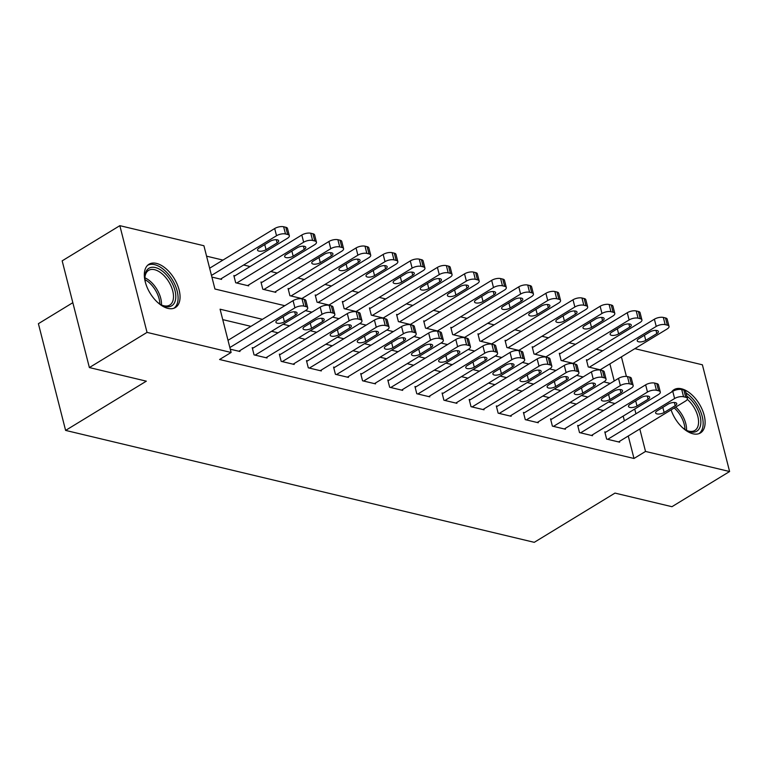 <?xml version="1.0" encoding="UTF-8"?>
<svg xmlns="http://www.w3.org/2000/svg" width="768" height="768" viewBox="0 0 768 768"><rect width="100%" height="100%" fill="white"/><g stroke="black" fill="none" stroke-linecap="round" stroke-linejoin="round"><path stroke-width="1.15" d="M671.51 392.093A25.354 14.102 -121.4 0 1 674.045 389.645A25.354 14.102 -121.4 0 1 681.514 388.79A25.354 14.102 -121.4 0 1 702.202 409.584A25.354 14.102 -121.4 0 1 700.454 432.941A25.354 14.102 -121.4 0 1 692.986 433.795A25.354 14.102 -121.4 0 1 671.098 409.882M167.923 308.39A25.354 14.102 -121.4 0 1 147.226 287.597A25.354 14.102 -121.4 0 1 148.982 264.25A25.354 14.102 -121.4 0 1 156.451 263.395A25.354 14.102 -121.4 0 1 177.139 284.189A25.354 14.102 -121.4 0 1 175.392 307.546A25.354 14.102 -121.4 0 1 167.923 308.39M72.835 302.678L38.4 323.683L65.606 430.406L534.259 542.333L614.986 493.094L671.942 506.698L729.6 471.523L645.523 451.44L639.802 428.976M65.606 430.406L146.333 381.168L89.376 367.565L62.17 260.842L119.837 225.667L203.914 245.741L214.934 289.008L284.784 305.693M602.659 350.765L596.198 349.219M575.539 344.285L569.078 342.749M548.419 337.814L541.958 336.269M521.29 331.334L514.838 329.789M494.17 324.854L487.718 323.318M467.05 318.384L460.598 316.838M439.93 311.904L433.478 310.358M412.81 305.424L406.349 303.878M385.69 298.944L379.229 297.408M358.57 292.474L352.109 290.928M331.45 285.994L324.989 284.448M304.32 279.514L297.869 277.978M277.2 273.043L270.749 271.498M250.08 266.563L243.629 265.018M222.96 260.083L206.563 256.166M634.858 348.662L702.394 364.8L729.6 471.523M614.237 380.986L609.888 363.898M211.901 277.085L221.578 279.389L221.366 278.592M234.922 275.808L233.837 275.549L235.68 282.758L248.698 285.869L248.496 285.072M262.042 282.288L260.957 282.029L262.8 289.238L275.818 292.349L275.616 291.552M289.162 288.758L288.077 288.499L289.92 295.718L302.938 298.819L302.736 298.022M316.291 295.238L315.206 294.979L317.04 302.189L330.058 305.299L329.856 304.502M343.411 301.718L342.326 301.459L344.16 308.669L357.178 311.779L356.976 310.982M370.531 308.198L369.446 307.939L371.28 315.149L384.298 318.259L384.096 317.462M397.651 314.669L396.566 314.41L398.4 321.619L411.418 324.73L411.216 323.933M424.771 321.149L423.686 320.89L425.53 328.099L438.547 331.21L438.336 330.413M451.891 327.629L450.806 327.37L452.65 334.579L465.667 337.69L465.466 336.893M479.011 334.099L477.926 333.84L479.77 341.059L492.787 344.16L492.586 343.363M506.131 340.579L505.046 340.32L506.89 347.53L519.907 350.64L519.706 349.843M533.261 347.059L532.176 346.8L534.01 354.01L547.027 357.12L546.826 356.323M560.381 353.539L559.296 353.28L561.13 360.49L574.147 363.6L573.946 362.803M587.501 360.01L586.416 359.75L588.25 366.96L601.267 370.07L601.066 369.274M262.445 319.325L220.08 309.206L231.11 352.474L219.581 359.501L633.994 458.477L628.262 436.013M624.394 420.826L623.184 416.083M603.494 410.563L597.034 409.018M576.374 404.083L569.914 402.538M549.245 397.603L542.794 396.067M522.125 391.123L515.674 389.587M495.005 384.653L488.554 383.107M467.885 378.173L461.434 376.627M440.765 371.693L434.304 370.157M413.645 365.222L407.184 363.677M386.525 358.742L380.064 357.197M359.405 352.262L352.944 350.726M332.275 345.782L325.824 344.246M305.155 339.312L298.704 337.766M278.035 332.832L271.584 331.286M250.915 326.352L222.739 319.622M230.275 349.19L239.952 351.504L239.75 350.707M253.306 347.923L252.221 347.664L254.054 354.874L267.072 357.984L266.87 357.187M280.426 354.394L279.341 354.134L281.174 361.344L294.202 364.454L293.99 363.658M307.546 360.874L306.461 360.614L308.304 367.824L321.322 370.934L321.11 370.138M334.666 367.354L333.581 367.094L335.424 374.304L348.442 377.414L348.24 376.618M361.786 373.824L360.701 373.565L362.544 380.784L375.562 383.885L375.36 383.088M388.906 380.304L387.821 380.045L389.664 387.254L402.682 390.365L402.48 389.568M416.035 386.784L414.95 386.525L416.784 393.734L429.802 396.845L429.6 396.048M443.155 393.264L442.07 393.005L443.904 400.214L456.922 403.325L456.72 402.528M470.275 399.734L469.19 399.475L471.024 406.685L484.042 409.795L483.84 408.998M497.395 406.214L496.31 405.955L498.144 413.165L511.171 416.275L510.96 415.478M524.515 412.694L523.43 412.435L525.274 419.645L538.291 422.755L538.08 421.958M551.635 419.165L550.55 418.906L552.394 426.125L565.411 429.226L565.21 428.429M578.755 425.645L577.67 425.386L579.514 432.595L592.531 435.706L592.33 434.909M605.875 432.125L604.79 431.866L606.634 439.075L619.651 442.186L619.45 441.389M89.376 367.565L147.034 332.39L119.837 225.667M633.994 458.477L645.523 451.44M231.11 352.474L147.034 332.39M615.024 403.526L608.563 401.981M587.904 397.046L581.443 395.501M560.784 390.566L554.323 389.03M533.664 384.096L527.203 382.55M506.534 377.616L500.083 376.07M479.414 371.136L472.963 369.6M452.294 364.666L445.843 363.12M425.174 358.186L418.723 356.64M398.054 351.706L391.594 350.16M370.934 345.226L364.474 343.69M343.814 338.755L337.354 337.21M316.694 332.275L310.234 330.73M289.565 325.795L283.114 324.259M635.933 413.798L634.723 409.046M626.4 376.435L621.418 356.861M305.453 310.627L311.904 312.173M332.573 317.107L339.034 318.653M359.693 323.587L366.154 325.123M386.813 330.058L393.274 331.603M413.933 336.538L420.394 338.083M441.062 343.018L447.514 344.554M468.182 349.488L474.634 351.034M495.302 355.968L501.754 357.514M522.422 362.448L528.874 363.984M549.542 368.928L556.003 370.464M576.662 375.398L583.123 376.944M603.782 381.878L610.243 383.424M229.853 347.539L294.912 307.853A6.499 2.611 165.7 0 1 303.859 306.077L306.029 306.595A6.499 2.611 165.7 0 1 307.718 307.805A6.499 2.611 165.7 0 1 305.76 310.445L238.867 351.245M307.718 307.805L305.885 300.586A6.499 2.611 -14.3 0 0 304.195 299.386L302.026 298.867A6.499 2.611 -14.3 0 0 293.069 300.643L228.019 340.32M288.557 313.382A5.203 2.093 -14.3 0 1 293.798 311.827A5.203 2.093 -14.3 0 1 297.072 312.931A5.203 2.093 -14.3 0 1 295.498 315.043L284.429 321.792A5.203 2.093 -14.3 0 1 279.187 323.347A5.203 2.093 -14.3 0 1 275.923 322.253A5.203 2.093 -14.3 0 1 277.488 320.141L288.557 313.382M211.478 275.424L276.528 235.738A6.499 2.611 165.7 0 1 285.485 233.962L287.654 234.48A6.499 2.611 165.7 0 1 289.334 235.69A6.499 2.611 165.7 0 1 287.376 238.33L220.493 279.13M209.635 268.214L274.694 228.528A6.499 2.611 -14.3 0 1 283.642 226.752L285.811 227.27A6.499 2.611 -14.3 0 1 287.501 228.48L289.334 235.69M270.173 241.277L259.104 248.026A5.203 2.093 165.7 0 0 257.539 250.138A5.203 2.093 165.7 0 0 260.803 251.242A5.203 2.093 165.7 0 0 266.045 249.686L277.123 242.928A5.203 2.093 165.7 0 0 278.688 240.816A5.203 2.093 165.7 0 0 275.424 239.712A5.203 2.093 165.7 0 0 270.173 241.277M255.139 355.133L322.032 314.333A6.499 2.611 165.7 0 1 330.979 312.547L333.149 313.066A6.499 2.611 165.7 0 1 334.838 314.275A6.499 2.611 165.7 0 1 332.88 316.925L265.987 357.725M334.838 314.275L333.005 307.066A6.499 2.611 -14.3 0 0 331.315 305.856L329.146 305.338A6.499 2.611 -14.3 0 0 320.189 307.114L252.422 348.461M315.677 319.862A5.203 2.093 -14.3 0 1 320.918 318.307A5.203 2.093 -14.3 0 1 324.192 319.402A5.203 2.093 -14.3 0 1 322.627 321.523L311.549 328.272A5.203 2.093 -14.3 0 1 306.307 329.827A5.203 2.093 -14.3 0 1 303.043 328.723A5.203 2.093 -14.3 0 1 304.608 326.611L315.677 319.862M282.259 361.603L349.152 320.803A6.499 2.611 165.7 0 1 358.099 319.027L360.269 319.546A6.499 2.611 165.7 0 1 361.958 320.755A6.499 2.611 165.7 0 1 360 323.395L293.117 364.195M361.958 320.755L360.125 313.546A6.499 2.611 -14.3 0 0 358.435 312.336L356.266 311.818A6.499 2.611 -14.3 0 0 347.309 313.594L279.542 354.931M342.797 326.342A5.203 2.093 -14.3 0 1 348.038 324.778A5.203 2.093 -14.3 0 1 351.312 325.882A5.203 2.093 -14.3 0 1 349.747 327.994L338.669 334.752A5.203 2.093 -14.3 0 1 333.427 336.307A5.203 2.093 -14.3 0 1 330.163 335.203A5.203 2.093 -14.3 0 1 331.728 333.091L342.797 326.342M309.389 368.083L376.272 327.283A6.499 2.611 165.7 0 1 385.229 325.507L387.398 326.026A6.499 2.611 165.7 0 1 389.078 327.235A6.499 2.611 165.7 0 1 387.12 329.875L320.237 370.675M389.078 327.235L387.245 320.026A6.499 2.611 -14.3 0 0 385.555 318.816L383.386 318.298A6.499 2.611 -14.3 0 0 374.438 320.074L306.662 361.411M369.926 332.813A5.203 2.093 -14.3 0 1 375.168 331.258A5.203 2.093 -14.3 0 1 378.432 332.362A5.203 2.093 -14.3 0 1 376.867 334.474L365.798 341.222A5.203 2.093 -14.3 0 1 360.557 342.787A5.203 2.093 -14.3 0 1 357.283 341.683A5.203 2.093 -14.3 0 1 358.848 339.571L369.926 332.813M236.765 283.018L303.648 242.218A6.499 2.611 165.7 0 1 312.605 240.442L314.774 240.96A6.499 2.611 165.7 0 1 316.454 242.17A6.499 2.611 165.7 0 1 314.496 244.81L247.613 285.61M234.038 276.346L301.814 235.008A6.499 2.611 -14.3 0 1 310.762 233.232L312.931 233.75A6.499 2.611 -14.3 0 1 314.621 234.96L316.454 242.17M297.302 247.747L286.224 254.506A5.203 2.093 165.7 0 0 284.659 256.618A5.203 2.093 165.7 0 0 287.933 257.722A5.203 2.093 165.7 0 0 293.174 256.157L304.243 249.408A5.203 2.093 165.7 0 0 305.808 247.296A5.203 2.093 165.7 0 0 302.544 246.192A5.203 2.093 165.7 0 0 297.302 247.747M263.885 289.498L330.768 248.698A6.499 2.611 165.7 0 1 339.725 246.922L341.894 247.44A6.499 2.611 165.7 0 1 343.584 248.64A6.499 2.611 165.7 0 1 341.616 251.29L274.733 292.09M261.158 282.826L328.934 241.488A6.499 2.611 -14.3 0 1 337.882 239.702L340.051 240.221A6.499 2.611 -14.3 0 1 341.741 241.43L343.584 248.64M324.422 254.227L313.354 260.976A5.203 2.093 165.7 0 0 311.779 263.098A5.203 2.093 165.7 0 0 315.053 264.192A5.203 2.093 165.7 0 0 320.294 262.637L331.363 255.888A5.203 2.093 165.7 0 0 332.928 253.776A5.203 2.093 165.7 0 0 329.664 252.672A5.203 2.093 165.7 0 0 324.422 254.227M291.005 295.978L357.888 255.178A6.499 2.611 165.7 0 1 366.845 253.392L369.014 253.91A6.499 2.611 165.7 0 1 370.704 255.12A6.499 2.611 165.7 0 1 368.736 257.76L301.853 298.56M288.288 289.296L356.054 247.958A6.499 2.611 -14.3 0 1 365.002 246.182L367.171 246.701A6.499 2.611 -14.3 0 1 368.861 247.91L370.704 255.12M351.542 260.707L340.474 267.456A5.203 2.093 165.7 0 0 338.899 269.568A5.203 2.093 165.7 0 0 342.173 270.672A5.203 2.093 165.7 0 0 347.414 269.117L358.483 262.358A5.203 2.093 165.7 0 0 360.048 260.246A5.203 2.093 165.7 0 0 356.784 259.152A5.203 2.093 165.7 0 0 351.542 260.707M336.509 374.563L403.392 333.763A6.499 2.611 165.7 0 1 412.349 331.987L414.518 332.506A6.499 2.611 165.7 0 1 416.198 333.706A6.499 2.611 165.7 0 1 414.24 336.355L347.357 377.155M416.198 333.706L414.365 326.496A6.499 2.611 -14.3 0 0 412.675 325.286L410.506 324.768A6.499 2.611 -14.3 0 0 401.558 326.554L333.782 367.891M397.046 339.293A5.203 2.093 -14.3 0 1 402.288 337.738A5.203 2.093 -14.3 0 1 405.552 338.832A5.203 2.093 -14.3 0 1 403.987 340.954L392.918 347.702A5.203 2.093 -14.3 0 1 387.677 349.258A5.203 2.093 -14.3 0 1 384.403 348.163A5.203 2.093 -14.3 0 1 385.968 346.042L397.046 339.293M318.125 302.448L385.008 261.648A6.499 2.611 165.7 0 1 393.965 259.872L396.134 260.39A6.499 2.611 165.7 0 1 397.824 261.6A6.499 2.611 165.7 0 1 395.866 264.24L328.973 305.04M315.408 295.776L383.174 254.438A6.499 2.611 -14.3 0 1 392.131 252.662L394.301 253.181A6.499 2.611 -14.3 0 1 395.981 254.39L397.824 261.6M378.662 267.178L367.594 273.936A5.203 2.093 165.7 0 0 366.019 276.048A5.203 2.093 165.7 0 0 369.293 277.152A5.203 2.093 165.7 0 0 374.534 275.597L385.603 268.838A5.203 2.093 165.7 0 0 387.178 266.726A5.203 2.093 165.7 0 0 383.904 265.622A5.203 2.093 165.7 0 0 378.662 267.178M145.526 282.854A21.946 12.202 -121.4 0 1 144.874 277.354A21.946 12.202 -121.4 0 1 145.171 274.253A21.946 12.202 -121.4 0 1 163.363 271.91A21.946 12.202 -121.4 0 1 175.507 299.779A21.946 12.202 -121.4 0 1 161.856 305.194A21.946 12.202 -121.4 0 1 157.267 302.093M161.213 304.848A20.314 11.299 58.6 0 0 169.766 305.069A20.314 11.299 58.6 0 0 173.222 299.539A20.314 11.299 58.6 0 0 165.648 277.411A20.314 11.299 58.6 0 0 148.608 270.374A20.314 11.299 58.6 0 0 145.142 275.904A20.314 11.299 58.6 0 0 144.883 278.083M173.875 308.256A25.19 14.016 58.6 0 0 177.754 301.67A25.19 14.016 58.6 0 0 168.624 274.56A25.19 14.016 58.6 0 0 147.648 265.267M686.784 396.029A21.946 12.202 -121.4 0 1 700.762 419.866A21.946 12.202 -121.4 0 1 690.365 431.885A21.946 12.202 -121.4 0 1 686.928 430.589A21.946 12.202 -121.4 0 1 682.33 427.488M686.275 430.243A20.314 11.299 58.6 0 0 688.848 431.146A20.314 11.299 58.6 0 0 694.829 430.464A20.314 11.299 58.6 0 0 697.891 416.688A20.314 11.299 58.6 0 0 687.302 399.341M676.963 389.702A25.19 14.016 58.6 0 0 672.71 390.662M698.938 433.661A25.19 14.016 58.6 0 0 701.635 414.413A25.19 14.016 58.6 0 0 685.997 392.909M363.629 381.043L430.512 340.234A6.499 2.611 165.7 0 1 439.469 338.458L441.638 338.976A6.499 2.611 165.7 0 1 443.328 340.186A6.499 2.611 165.7 0 1 441.36 342.826L374.477 383.626M443.328 340.186L441.485 332.976A6.499 2.611 -14.3 0 0 439.795 331.766L437.626 331.248A6.499 2.611 -14.3 0 0 428.678 333.024L360.912 374.362M424.166 345.773A5.203 2.093 -14.3 0 1 429.408 344.218A5.203 2.093 -14.3 0 1 432.672 345.312A5.203 2.093 -14.3 0 1 431.107 347.424L420.038 354.182A5.203 2.093 -14.3 0 1 414.797 355.738A5.203 2.093 -14.3 0 1 411.523 354.634A5.203 2.093 -14.3 0 1 413.098 352.522L424.166 345.773M390.749 387.514L457.632 346.714A6.499 2.611 165.7 0 1 466.589 344.938L468.758 345.456A6.499 2.611 165.7 0 1 470.448 346.666A6.499 2.611 165.7 0 1 468.48 349.306L401.597 390.106M470.448 346.666L468.605 339.456A6.499 2.611 -14.3 0 0 466.915 338.246L464.746 337.728A6.499 2.611 -14.3 0 0 455.798 339.504L388.032 380.842M451.286 352.243A5.203 2.093 -14.3 0 1 456.528 350.688A5.203 2.093 -14.3 0 1 459.802 351.792A5.203 2.093 -14.3 0 1 458.227 353.904L447.158 360.662A5.203 2.093 -14.3 0 1 441.917 362.218A5.203 2.093 -14.3 0 1 438.643 361.114A5.203 2.093 -14.3 0 1 440.218 359.002L451.286 352.243M417.869 393.994L484.762 353.194A6.499 2.611 165.7 0 1 493.709 351.418L495.878 351.936A6.499 2.611 165.7 0 1 497.568 353.146A6.499 2.611 165.7 0 1 495.61 355.786L428.717 396.586M497.568 353.146L495.725 345.926A6.499 2.611 -14.3 0 0 494.045 344.726L491.875 344.208A6.499 2.611 -14.3 0 0 482.918 345.984L415.152 387.322M478.406 358.723A5.203 2.093 -14.3 0 1 483.648 357.168A5.203 2.093 -14.3 0 1 486.922 358.272A5.203 2.093 -14.3 0 1 485.347 360.384L474.278 367.133A5.203 2.093 -14.3 0 1 469.037 368.688A5.203 2.093 -14.3 0 1 465.763 367.594A5.203 2.093 -14.3 0 1 467.338 365.482L478.406 358.723M444.989 400.474L511.882 359.674A6.499 2.611 165.7 0 1 520.829 357.888L522.998 358.406A6.499 2.611 165.7 0 1 524.688 359.616A6.499 2.611 165.7 0 1 522.73 362.266L455.837 403.066M524.688 359.616L522.845 352.406A6.499 2.611 -14.3 0 0 521.165 351.197L518.995 350.678A6.499 2.611 -14.3 0 0 510.038 352.454L442.272 393.802M505.526 365.203A5.203 2.093 -14.3 0 1 510.768 363.648A5.203 2.093 -14.3 0 1 514.042 364.742A5.203 2.093 -14.3 0 1 512.467 366.864L501.398 373.613A5.203 2.093 -14.3 0 1 496.157 375.168A5.203 2.093 -14.3 0 1 492.893 374.064A5.203 2.093 -14.3 0 1 494.458 371.952L505.526 365.203M472.109 406.944L539.002 366.144A6.499 2.611 165.7 0 1 547.949 364.368L550.118 364.886A6.499 2.611 165.7 0 1 551.808 366.096A6.499 2.611 165.7 0 1 549.85 368.736L482.957 409.536M551.808 366.096L549.974 358.886A6.499 2.611 -14.3 0 0 548.285 357.677L546.115 357.158A6.499 2.611 -14.3 0 0 537.158 358.934L469.392 400.272M532.646 371.683A5.203 2.093 -14.3 0 1 537.888 370.118A5.203 2.093 -14.3 0 1 541.162 371.222A5.203 2.093 -14.3 0 1 539.587 373.334L528.518 380.093A5.203 2.093 -14.3 0 1 523.277 381.648A5.203 2.093 -14.3 0 1 520.013 380.544A5.203 2.093 -14.3 0 1 521.578 378.432L532.646 371.683M345.245 308.928L412.138 268.128A6.499 2.611 165.7 0 1 421.085 266.352L423.254 266.87A6.499 2.611 165.7 0 1 424.944 268.08A6.499 2.611 165.7 0 1 422.986 270.72L356.093 311.52M342.528 302.256L410.294 260.918A6.499 2.611 -14.3 0 1 419.251 259.142L421.421 259.661A6.499 2.611 -14.3 0 1 423.101 260.861L424.944 268.08M405.782 273.658L394.714 280.416A5.203 2.093 165.7 0 0 393.139 282.528A5.203 2.093 165.7 0 0 396.413 283.622A5.203 2.093 165.7 0 0 401.654 282.067L412.723 275.318A5.203 2.093 165.7 0 0 414.298 273.206A5.203 2.093 165.7 0 0 411.024 272.102A5.203 2.093 165.7 0 0 405.782 273.658M372.365 315.408L439.258 274.608A6.499 2.611 165.7 0 1 448.205 272.822L450.374 273.341A6.499 2.611 165.7 0 1 452.064 274.55A6.499 2.611 165.7 0 1 450.106 277.2L383.213 318M369.648 308.736L437.414 267.389A6.499 2.611 -14.3 0 1 446.371 265.613L448.541 266.131A6.499 2.611 -14.3 0 1 450.23 267.341L452.064 274.55M432.902 280.138L421.834 286.886A5.203 2.093 165.7 0 0 420.269 288.998A5.203 2.093 165.7 0 0 423.533 290.102A5.203 2.093 165.7 0 0 428.774 288.547L439.843 281.798A5.203 2.093 165.7 0 0 441.418 279.677A5.203 2.093 165.7 0 0 438.144 278.582A5.203 2.093 165.7 0 0 432.902 280.138M399.485 321.878L466.378 281.078A6.499 2.611 165.7 0 1 475.325 279.302L477.494 279.821A6.499 2.611 165.7 0 1 479.184 281.03A6.499 2.611 165.7 0 1 477.226 283.67L410.333 324.47M396.768 315.206L464.534 273.869A6.499 2.611 -14.3 0 1 473.491 272.093L475.661 272.611A6.499 2.611 -14.3 0 1 477.35 273.821L479.184 281.03M460.022 286.618L448.954 293.366A5.203 2.093 165.7 0 0 447.389 295.478A5.203 2.093 165.7 0 0 450.653 296.582A5.203 2.093 165.7 0 0 455.894 295.027L466.973 288.269A5.203 2.093 165.7 0 0 468.538 286.157A5.203 2.093 165.7 0 0 465.264 285.053A5.203 2.093 165.7 0 0 460.022 286.618M426.614 328.358L493.498 287.558A6.499 2.611 165.7 0 1 502.454 285.782L504.624 286.301A6.499 2.611 165.7 0 1 506.304 287.51A6.499 2.611 165.7 0 1 504.346 290.15L437.462 330.95M423.888 321.686L491.664 280.349A6.499 2.611 -14.3 0 1 500.611 278.573L502.781 279.091A6.499 2.611 -14.3 0 1 504.47 280.301L506.304 287.51M487.142 293.088L476.074 299.846A5.203 2.093 165.7 0 0 474.509 301.958A5.203 2.093 165.7 0 0 477.773 303.062A5.203 2.093 165.7 0 0 483.014 301.498L494.093 294.749A5.203 2.093 165.7 0 0 495.658 292.637A5.203 2.093 165.7 0 0 492.384 291.533A5.203 2.093 165.7 0 0 487.142 293.088M453.734 334.838L520.618 294.038A6.499 2.611 165.7 0 1 529.574 292.262L531.744 292.781A6.499 2.611 165.7 0 1 533.424 293.981A6.499 2.611 165.7 0 1 531.466 296.63L464.582 337.43M451.008 328.166L518.784 286.829A6.499 2.611 -14.3 0 1 527.731 285.043L529.901 285.562A6.499 2.611 -14.3 0 1 531.59 286.771L533.424 293.981M514.272 299.568L503.194 306.317A5.203 2.093 165.7 0 0 501.629 308.438A5.203 2.093 165.7 0 0 504.902 309.533A5.203 2.093 165.7 0 0 510.144 307.978L521.213 301.229A5.203 2.093 165.7 0 0 522.778 299.107A5.203 2.093 165.7 0 0 519.514 298.013A5.203 2.093 165.7 0 0 514.272 299.568M499.229 413.424L566.122 372.624A6.499 2.611 165.7 0 1 575.069 370.848L577.238 371.366A6.499 2.611 165.7 0 1 578.928 372.576A6.499 2.611 165.7 0 1 576.97 375.216L510.086 416.016M578.928 372.576L577.094 365.366A6.499 2.611 -14.3 0 0 575.405 364.157L573.235 363.638A6.499 2.611 -14.3 0 0 564.278 365.414L496.512 406.752M559.766 378.154A5.203 2.093 -14.3 0 1 565.008 376.598A5.203 2.093 -14.3 0 1 568.282 377.702A5.203 2.093 -14.3 0 1 566.717 379.814L555.638 386.563A5.203 2.093 -14.3 0 1 550.397 388.128A5.203 2.093 -14.3 0 1 547.133 387.024A5.203 2.093 -14.3 0 1 548.698 384.912L559.766 378.154M480.854 341.318L547.738 300.509A6.499 2.611 165.7 0 1 556.694 298.733L558.864 299.251A6.499 2.611 165.7 0 1 560.554 300.461A6.499 2.611 165.7 0 1 558.586 303.101L491.702 343.901M478.128 334.637L545.904 293.299A6.499 2.611 -14.3 0 1 554.851 291.523L557.021 292.042A6.499 2.611 -14.3 0 1 558.71 293.251L560.554 300.461M541.392 306.048L530.314 312.797A5.203 2.093 165.7 0 0 528.749 314.909A5.203 2.093 165.7 0 0 532.022 316.013A5.203 2.093 165.7 0 0 537.264 314.458L548.333 307.699A5.203 2.093 165.7 0 0 549.898 305.587A5.203 2.093 165.7 0 0 546.634 304.493A5.203 2.093 165.7 0 0 541.392 306.048M526.358 419.904L593.242 379.104A6.499 2.611 165.7 0 1 602.198 377.328L604.368 377.846A6.499 2.611 165.7 0 1 606.048 379.046A6.499 2.611 165.7 0 1 604.09 381.696L537.206 422.496M606.048 379.046L604.214 371.837A6.499 2.611 -14.3 0 0 602.525 370.627L600.355 370.109A6.499 2.611 -14.3 0 0 591.408 371.894L523.632 413.232M586.896 384.634A5.203 2.093 -14.3 0 1 592.138 383.078A5.203 2.093 -14.3 0 1 595.402 384.173A5.203 2.093 -14.3 0 1 593.837 386.294L582.768 393.043A5.203 2.093 -14.3 0 1 577.517 394.598A5.203 2.093 -14.3 0 1 574.253 393.504A5.203 2.093 -14.3 0 1 575.818 391.382L586.896 384.634M507.974 347.789L574.858 306.989A6.499 2.611 165.7 0 1 583.814 305.213L585.984 305.731A6.499 2.611 165.7 0 1 587.674 306.941A6.499 2.611 165.7 0 1 585.706 309.581L518.822 350.381M505.258 341.117L573.024 299.779A6.499 2.611 -14.3 0 1 581.971 298.003L584.141 298.522A6.499 2.611 -14.3 0 1 585.83 299.731L587.674 306.941M568.512 312.518L557.443 319.277A5.203 2.093 165.7 0 0 555.869 321.389A5.203 2.093 165.7 0 0 559.142 322.493A5.203 2.093 165.7 0 0 564.384 320.938L575.453 314.179A5.203 2.093 165.7 0 0 577.018 312.067A5.203 2.093 165.7 0 0 573.754 310.963A5.203 2.093 165.7 0 0 568.512 312.518M553.478 426.384L620.362 385.574A6.499 2.611 165.7 0 1 629.318 383.798L631.488 384.317A6.499 2.611 165.7 0 1 633.168 385.526A6.499 2.611 165.7 0 1 631.21 388.166L564.326 428.966M633.168 385.526L631.334 378.317A6.499 2.611 -14.3 0 0 629.645 377.107L627.475 376.589A6.499 2.611 -14.3 0 0 618.528 378.365L550.752 419.702M614.016 391.114A5.203 2.093 -14.3 0 1 619.258 389.558A5.203 2.093 -14.3 0 1 622.522 390.653A5.203 2.093 -14.3 0 1 620.957 392.765L609.888 399.523A5.203 2.093 -14.3 0 1 604.646 401.078A5.203 2.093 -14.3 0 1 601.373 399.974A5.203 2.093 -14.3 0 1 602.938 397.862L614.016 391.114M535.094 354.269L601.978 313.469A6.499 2.611 165.7 0 1 610.934 311.693L613.104 312.211A6.499 2.611 165.7 0 1 614.794 313.421A6.499 2.611 165.7 0 1 612.835 316.061L545.942 356.861M532.378 347.597L600.144 306.259A6.499 2.611 -14.3 0 1 609.101 304.483L611.27 305.002A6.499 2.611 -14.3 0 1 612.95 306.202L614.794 313.421M595.632 318.998L584.563 325.757A5.203 2.093 165.7 0 0 582.989 327.869A5.203 2.093 165.7 0 0 586.262 328.963A5.203 2.093 165.7 0 0 591.504 327.408L602.573 320.659A5.203 2.093 165.7 0 0 604.147 318.547A5.203 2.093 165.7 0 0 600.874 317.443A5.203 2.093 165.7 0 0 595.632 318.998M580.598 432.854L647.482 392.054A6.499 2.611 165.7 0 1 656.438 390.278L658.608 390.797A6.499 2.611 165.7 0 1 660.298 392.006A6.499 2.611 165.7 0 1 658.33 394.646L591.446 435.446M660.298 392.006L658.454 384.797A6.499 2.611 -14.3 0 0 656.765 383.587L654.595 383.069A6.499 2.611 -14.3 0 0 645.648 384.845L577.882 426.182M641.136 397.584A5.203 2.093 -14.3 0 1 646.378 396.029A5.203 2.093 -14.3 0 1 649.642 397.133A5.203 2.093 -14.3 0 1 648.077 399.245L637.008 406.003A5.203 2.093 -14.3 0 1 631.766 407.558A5.203 2.093 -14.3 0 1 628.493 406.454A5.203 2.093 -14.3 0 1 630.067 404.342L641.136 397.584M562.214 360.749L629.107 319.949A6.499 2.611 165.7 0 1 638.054 318.163L640.224 318.682A6.499 2.611 165.7 0 1 641.914 319.891A6.499 2.611 165.7 0 1 639.955 322.531L573.062 363.341M559.498 354.077L627.264 312.73A6.499 2.611 -14.3 0 1 636.221 310.954L638.39 311.472A6.499 2.611 -14.3 0 1 640.07 312.682L641.914 319.891M622.752 325.478L611.683 332.227A5.203 2.093 165.7 0 0 610.109 334.339A5.203 2.093 165.7 0 0 613.382 335.443A5.203 2.093 165.7 0 0 618.624 333.888L629.693 327.139A5.203 2.093 165.7 0 0 631.267 325.018A5.203 2.093 165.7 0 0 627.994 323.923A5.203 2.093 165.7 0 0 622.752 325.478M607.718 439.334L674.602 398.534A6.499 2.611 165.7 0 1 683.558 396.758L685.728 397.277A6.499 2.611 165.7 0 1 687.418 398.486A6.499 2.611 165.7 0 1 685.45 401.126L618.566 441.926M687.418 398.486L685.574 391.267A6.499 2.611 -14.3 0 0 683.885 390.067L681.715 389.549A6.499 2.611 -14.3 0 0 672.768 391.325L605.002 432.662M668.256 404.064A5.203 2.093 -14.3 0 1 673.498 402.509A5.203 2.093 -14.3 0 1 676.771 403.613A5.203 2.093 -14.3 0 1 675.197 405.725L664.128 412.474A5.203 2.093 -14.3 0 1 658.886 414.029A5.203 2.093 -14.3 0 1 655.613 412.934A5.203 2.093 -14.3 0 1 657.187 410.822L668.256 404.064M589.334 367.219L656.227 326.419A6.499 2.611 165.7 0 1 665.174 324.643L667.344 325.162A6.499 2.611 165.7 0 1 669.034 326.371A6.499 2.611 165.7 0 1 667.075 329.011L600.182 369.811M586.618 360.547L654.384 319.21A6.499 2.611 -14.3 0 1 663.341 317.434L665.51 317.952A6.499 2.611 -14.3 0 1 667.2 319.162L669.034 326.371M649.872 331.949L638.803 338.707A5.203 2.093 165.7 0 0 637.238 340.819A5.203 2.093 165.7 0 0 640.502 341.923A5.203 2.093 165.7 0 0 645.744 340.368L656.813 333.61A5.203 2.093 165.7 0 0 658.387 331.498A5.203 2.093 165.7 0 0 655.114 330.394A5.203 2.093 165.7 0 0 649.872 331.949M293.069 300.643L294.912 307.853M302.026 298.867L303.859 306.077M304.195 299.386L306.029 306.595M295.498 315.043L294.682 311.827M284.429 321.792L283.133 316.694M276.528 235.738L274.694 228.528M287.654 234.48L285.811 227.27M285.485 233.962L283.642 226.752M276.298 239.712L277.123 242.928M264.749 244.579L266.045 249.686M320.189 307.114L322.032 314.333M329.146 305.338L330.979 312.547M331.315 305.856L333.149 313.066M322.627 321.523L321.802 318.298M311.549 328.272L310.253 323.174M347.309 313.594L349.152 320.803M356.266 311.818L358.099 319.027M358.435 312.336L360.269 319.546M349.747 327.994L348.922 324.778M338.669 334.752L337.373 329.645M374.438 320.074L376.272 327.283M383.386 318.298L385.229 325.507M385.555 318.816L387.398 326.026M376.867 334.474L376.042 331.258M365.798 341.222L364.493 336.125M303.648 242.218L301.814 235.008M314.774 240.96L312.931 233.75M312.605 240.442L310.762 233.232M303.418 246.192L304.243 249.408M291.869 251.059L293.174 256.157M330.768 248.698L328.934 241.488M341.894 247.44L340.051 240.221M339.725 246.922L337.882 239.702M330.547 252.662L331.363 255.888M318.989 257.539L320.294 262.637M357.888 255.178L356.054 247.958M369.014 253.91L367.171 246.701M366.845 253.392L365.002 246.182M357.667 259.142L358.483 262.358M346.109 264.019L347.414 269.117M401.558 326.554L403.392 333.763M410.506 324.768L412.349 331.987M412.675 325.286L414.518 332.506M403.987 340.954L403.162 337.728M392.918 347.702L391.613 342.605M385.008 261.648L383.174 254.438M396.134 260.39L394.301 253.181M393.965 259.872L392.131 252.662M384.787 265.622L385.603 268.838M373.238 270.49L374.534 275.597M144.902 277.814A20.314 11.299 -121.4 0 1 161.453 304.954M159.869 304.042A19.651 10.925 58.6 0 0 144.989 279.648M675.725 407.059A20.314 11.299 -121.4 0 1 686.525 430.358M684.941 429.437A19.651 10.925 58.6 0 0 674.218 407.971M428.678 333.024L430.512 340.234M437.626 331.248L439.469 338.458M439.795 331.766L441.638 338.976M431.107 347.424L430.291 344.208M420.038 354.182L418.733 349.085M455.798 339.504L457.632 346.714M464.746 337.728L466.589 344.938M466.915 338.246L468.758 345.456M458.227 353.904L457.411 350.688M447.158 360.662L445.853 355.555M482.918 345.984L484.762 353.194M491.875 344.208L493.709 351.418M494.045 344.726L495.878 351.936M485.347 360.384L484.531 357.168M474.278 367.133L472.982 362.035M510.038 352.454L511.882 359.674M518.995 350.678L520.829 357.888M521.165 351.197L522.998 358.406M512.467 366.864L511.651 363.638M501.398 373.613L500.102 368.515M537.158 358.934L539.002 366.144M546.115 357.158L547.949 364.368M548.285 357.677L550.118 364.886M539.587 373.334L538.771 370.118M528.518 380.093L527.222 374.986M412.138 268.128L410.294 260.918M423.254 266.87L421.421 259.661M421.085 266.352L419.251 259.142M411.907 272.102L412.723 275.318M400.358 276.97L401.654 282.067M439.258 274.608L437.414 267.389M450.374 273.341L448.541 266.131M448.205 272.822L446.371 265.613M439.027 278.573L439.843 281.798M427.478 283.45L428.774 288.547M466.378 281.078L464.534 273.869M477.494 279.821L475.661 272.611M475.325 279.302L473.491 272.093M466.147 285.053L466.973 288.269M454.598 289.92L455.894 295.027M493.498 287.558L491.664 280.349M504.624 286.301L502.781 279.091M502.454 285.782L500.611 278.573M493.267 291.533L494.093 294.749M481.718 296.4L483.014 301.498M520.618 294.038L518.784 286.829M531.744 292.781L529.901 285.562M529.574 292.262L527.731 285.043M520.387 298.003L521.213 301.229M508.838 302.88L510.144 307.978M564.278 365.414L566.122 372.624M573.235 363.638L575.069 370.848M575.405 364.157L577.238 371.366M566.717 379.814L565.891 376.598M555.638 386.563L554.342 381.466M547.738 300.509L545.904 293.299M558.864 299.251L557.021 292.042M556.694 298.733L554.851 291.523M547.507 304.483L548.333 307.699M535.958 309.36L537.264 314.458M591.408 371.894L593.242 379.104M600.355 370.109L602.198 377.328M602.525 370.627L604.368 377.846M593.837 386.294L593.011 383.069M582.768 393.043L581.462 387.946M574.858 306.989L573.024 299.779M585.984 305.731L584.141 298.522M583.814 305.213L581.971 298.003M574.637 310.963L575.453 314.179M563.078 315.83L564.384 320.938M618.528 378.365L620.362 385.574M627.475 376.589L629.318 383.798M629.645 377.107L631.488 384.317M620.957 392.765L620.131 389.549M609.888 399.523L608.582 394.426M601.978 313.469L600.144 306.259M613.104 312.211L611.27 305.002M610.934 311.693L609.101 304.483M601.757 317.443L602.573 320.659M590.208 322.31L591.504 327.408M645.648 384.845L647.482 392.054M654.595 383.069L656.438 390.278M656.765 383.587L658.608 390.797M648.077 399.245L647.261 396.029M637.008 406.003L635.702 400.896M629.107 319.949L627.264 312.73M640.224 318.682L638.39 311.472M638.054 318.163L636.221 310.954M628.877 323.914L629.693 327.139M617.328 328.79L618.624 333.888M672.768 391.325L674.602 398.534M681.715 389.549L683.558 396.758M683.885 390.067L685.728 397.277M675.197 405.725L674.381 402.499M664.128 412.474L662.822 407.376M656.227 326.419L654.384 319.21M667.344 325.162L665.51 317.952M665.174 324.643L663.341 317.434M655.997 330.394L656.813 333.61M644.448 335.261L645.744 340.368"/></g></svg>
